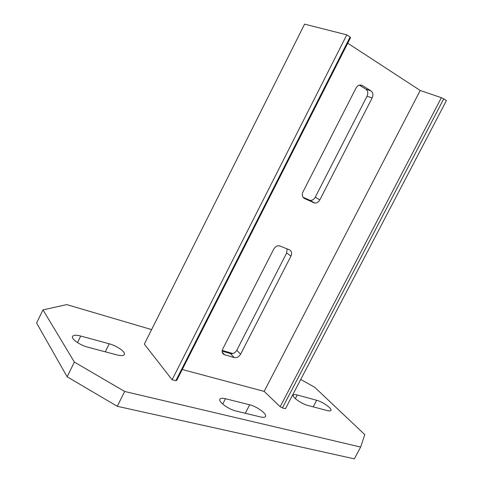 <?xml version="1.0" encoding="UTF-8"?>
<svg xmlns="http://www.w3.org/2000/svg" width="483" height="483" viewBox="0 0 483 483"><rect width="100%" height="100%" fill="white"/><g stroke="black" fill="none" stroke-linecap="round" stroke-linejoin="round"><path stroke-width="0.72" d="M151.602 329.599L66.745 304.61L42.987 309.881L36.593 323.03L67.119 376.782L117.248 406.288L354.359 458.85L360.656 447.059L364.786 434.609L314.656 387.245L300.74 379.457M232.921 353.544L222.24 350.398M117.248 406.288L124.674 391.471L360.656 447.059M67.119 376.782L74.37 362.075L124.674 391.471M42.987 309.881L74.37 362.075M307.725 405.4C301.531 403.909 291.804 396.972 293.259 395.142C293.694 394.448 295.016 394.394 297.226 394.979L316.667 400.268C322.638 401.753 332.298 408.588 330.933 410.417C330.553 411.051 329.358 411.105 327.353 410.598L307.725 405.4M117.079 354.939L88.021 347.247C80.015 345.254 70.929 338.837 72.559 336.391C73.501 334.997 76.223 334.882 80.721 336.035L109.243 343.799C116.94 345.774 125.924 352.119 124.373 354.552C123.57 355.814 121.136 355.941 117.079 354.939M225.464 398.723L249.675 404.796C256.871 406.432 267.214 414.009 265.517 416.479C264.95 417.421 263.295 417.584 260.554 416.956L236.006 411.021C228.513 409.379 218.087 401.681 219.898 399.206C220.556 398.155 222.409 397.992 225.464 398.723L222.705 404.09M282.404 407.948L285.447 408.727L446.407 100.609L443.744 98.846L282.404 407.948L280.176 406.722L264.153 391.387L182.266 369.513M347.736 43.204L420.216 90.472L441.377 97.681L443.744 98.846M346.806 34.848L350.103 37.022L350.513 37.734L176.832 380.23L175.854 380.701L172.117 379.747L144.32 344.15L304.586 24.15L346.806 34.848L172.117 379.747M350.103 37.022L175.854 380.701M420.216 90.472L264.153 391.387M304.483 198.519L314.789 203.101C316.896 203.132 318.575 202.057 319.824 199.871L372.133 97.977C373.419 94.909 373.027 92.543 370.95 90.87L362.274 85.509L360.058 85.008C358.344 85.249 356.985 86.282 355.989 88.111L302.992 191.866C301.742 194.891 302.243 197.106 304.483 198.519L303.898 198.169M222.766 348.925C221.619 351.654 222.138 353.568 224.317 354.673L234.201 357.559C236.815 358.006 238.946 356.883 240.6 354.202L290.959 256.105C292.179 253.189 291.672 251.1 289.438 249.832L279.361 245.787C277.025 245.606 275.153 246.71 273.752 249.101L222.766 348.925M441.377 97.681L280.176 406.722M303.046 197.281L310.243 200.415C312.338 200.451 314.01 199.382 315.248 197.221L367.044 96.183C368.312 93.147 367.913 90.798 365.842 89.138L359.358 85.141M222.15 351.165L230.427 353.598C233.023 354.045 235.149 352.94 236.785 350.284L286.667 252.983L287.083 248.86M295.318 398.62L297.226 394.979M313.207 406.849L316.667 400.268M105.27 351.811L109.243 343.799M77.491 342.592L80.721 336.035M245.292 413.261L249.675 404.796M313.564 202.782L309.023 200.095M319.824 199.871L315.248 197.221M372.133 97.977L367.044 96.183M370.95 90.87L365.842 89.138M362.274 85.509L360.771 85.008M224.577 354.757L222.246 352.264M234.201 357.559L230.427 353.598M240.6 354.202L236.785 350.284M290.959 256.105L286.667 252.983M310.243 200.415L314.789 203.101M222.313 352.53L224.317 354.673"/></g></svg>
